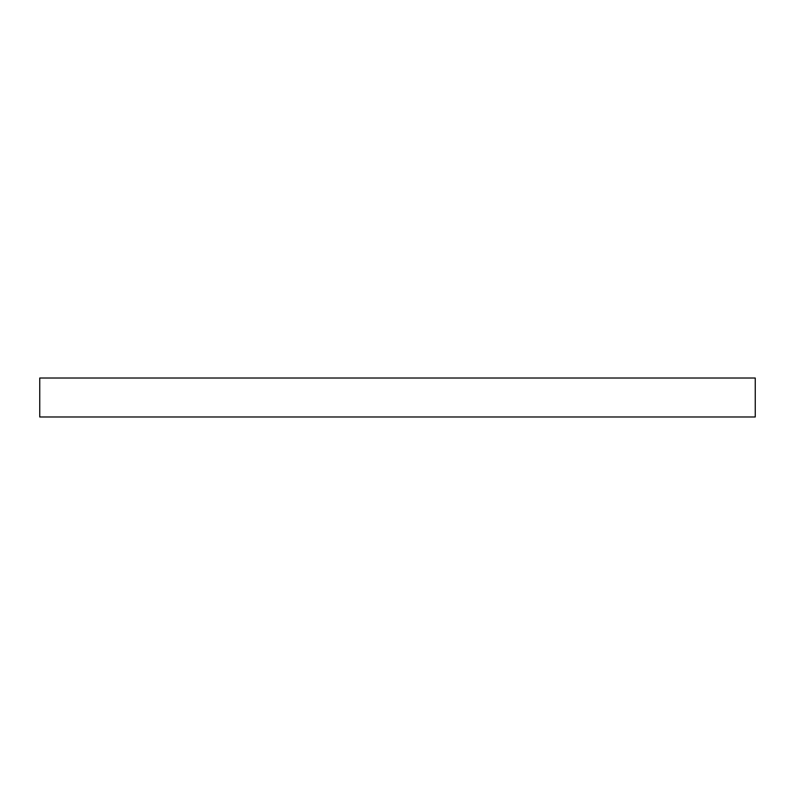 <?xml version="1.0" encoding="UTF-8"?>
<svg xmlns="http://www.w3.org/2000/svg" width="795" height="795" viewBox="0 0 795 795"><rect width="100%" height="100%" fill="white"/><g stroke="black" fill="none" stroke-linecap="round" stroke-linejoin="round"><path stroke-width="1.19" d="M755.25 378.022L39.75 378.022L39.75 416.978L755.25 416.978L755.25 378.022L755.25 416.978L39.75 416.978L39.75 378.022L755.25 378.022"/></g></svg>

